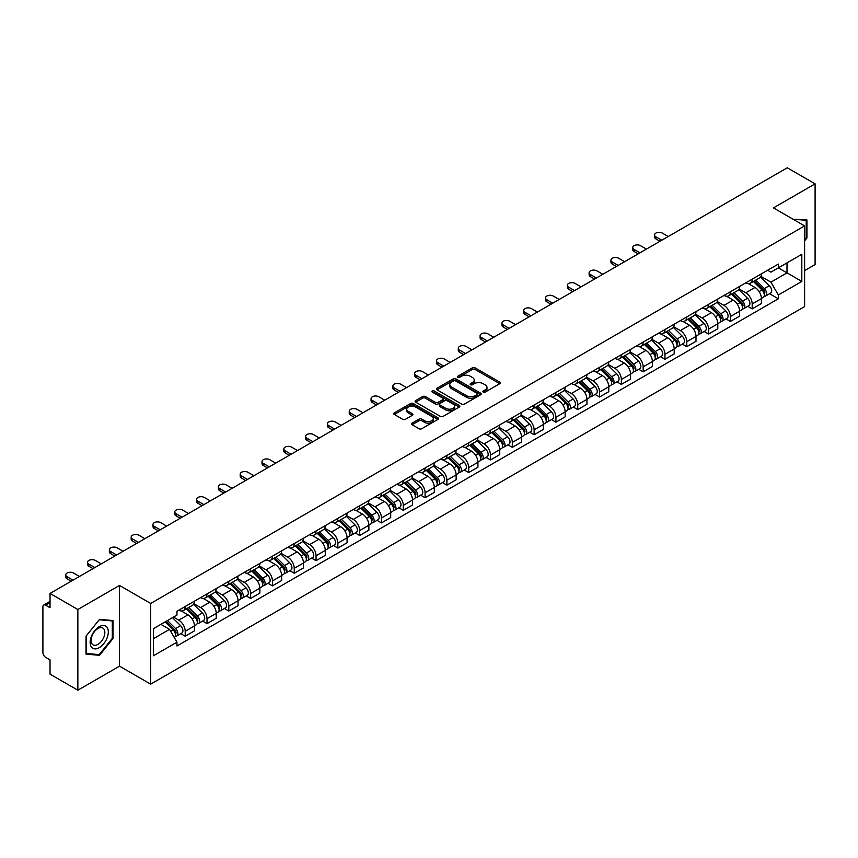 <?xml version="1.0" encoding="UTF-8"?>
<svg xmlns="http://www.w3.org/2000/svg" width="858" height="858" viewBox="0 0 858 858"><rect width="100%" height="100%" fill="white"/><g stroke="black" fill="none" stroke-linecap="round" stroke-linejoin="round"><path stroke-width="1.29" d="M483.279 392.095A1.362 0.783 0 0 0 485.199 392.095L499.774 383.687A1.941 1.115 0 0 0 500.343 382.893A1.941 1.115 0 0 0 499.774 382.1L475.075 367.835A1.941 1.115 0 0 0 472.34 367.835L457.754 376.254A1.362 0.783 0 0 0 457.357 376.812A1.362 0.783 0 0 0 457.754 377.37A1.362 0.783 0 0 0 459.674 377.37L461.561 376.276A6.21 3.582 0 0 1 470.345 376.276L472.404 377.466A6.21 3.582 0 0 1 474.227 379.997A6.21 3.582 0 0 1 472.404 382.529L470.516 383.623A1.362 0.783 0 0 0 470.12 384.18A1.362 0.783 0 0 0 470.516 384.727A1.362 0.783 0 0 0 472.436 384.727L474.324 383.644A6.21 3.582 0 0 1 483.108 383.644L485.167 384.834A6.21 3.582 0 0 1 486.979 387.366A6.21 3.582 0 0 1 485.167 389.897L483.279 390.991A1.362 0.783 0 0 0 482.882 391.548A1.362 0.783 0 0 0 483.279 392.095L483.279 390.991M412.097 423.133A1.941 1.115 0 0 0 411.529 423.927A1.941 1.115 0 0 0 412.097 424.721L419.026 428.721A1.941 1.115 0 0 0 421.771 428.721L437.966 419.369A1.941 1.115 0 0 0 438.535 418.575A1.941 1.115 0 0 0 437.966 417.782L413.266 403.528A1.941 1.115 0 0 0 410.521 403.528L394.326 412.87A1.941 1.115 0 0 0 393.758 413.663A1.941 1.115 0 0 0 394.326 414.457L402.702 419.294A1.941 1.115 0 0 0 405.448 419.294L412.376 415.293A1.941 1.115 0 0 0 412.945 414.5A1.941 1.115 0 0 0 412.376 413.706L408.226 411.314A5.191 2.992 0 0 1 406.703 409.191A5.191 2.992 0 0 1 409.909 406.424A5.191 2.992 0 0 1 415.562 407.067L431.821 416.462A5.191 2.992 0 0 1 433.344 418.575A5.191 2.992 0 0 1 430.137 421.342A5.191 2.992 0 0 1 424.485 420.699L421.771 419.133A1.941 1.115 0 0 0 419.026 419.133L412.097 423.133L412.097 424.721L419.026 420.752L419.026 419.133M150.676 603.453L119.509 585.446L77.853 609.502L50.032 593.436L787.279 167.793L815.1 183.848L773.444 207.904L804.611 225.901L150.676 603.453L150.676 684.158L804.611 306.606L804.611 225.901M461.701 404.086A1.941 1.115 0 0 0 464.446 404.086L480.641 394.734A1.941 1.115 0 0 0 481.209 393.94A1.941 1.115 0 0 0 480.641 393.146L455.941 378.893A1.941 1.115 0 0 0 453.196 378.893L437.001 388.234A1.941 1.115 0 0 0 436.432 389.028A1.941 1.115 0 0 0 437.001 389.822L461.701 404.086M432.807 392.396A1.362 0.783 0 0 1 434.191 392.589L459.277 407.067L443.103 416.398A1.941 1.115 0 0 1 440.369 416.398L415.669 402.145L415.669 400.557A1.941 1.115 0 0 0 415.1 401.351A1.941 1.115 0 0 0 415.669 402.145M415.669 400.557L422.597 396.557A1.941 1.115 0 0 1 425.343 396.557L435.36 402.338A1.941 1.115 0 0 0 438.106 402.338L442.696 399.689A1.941 1.115 0 0 0 443.264 398.895A1.941 1.115 0 0 0 442.696 398.101L432.271 392.085A1.362 0.783 0 0 1 431.874 391.527A1.362 0.783 0 0 1 432.711 390.798A1.362 0.783 0 0 1 434.191 390.969L459.298 405.469A1.941 1.115 0 0 1 459.867 406.263A1.941 1.115 0 0 1 459.298 407.057L459.298 405.469M77.853 609.502L77.853 690.207L50.032 674.152L50.032 659.866L45.699 657.357A3.958 2.284 -120 0 1 42.9 652.52L42.9 606.842A3.958 2.284 -120 0 1 43.715 605.029L50.032 601.383M804.611 270.613L815.1 264.564L815.1 183.848M77.853 690.207L119.509 666.162L150.676 684.158M50.032 593.436L50.032 607.721L45.699 605.222A3.958 2.284 -120 0 0 43.715 605.029M752.198 279.172A9.095 5.255 60 0 1 750.31 283.247L759.534 277.928A9.095 5.255 -120 0 0 761.421 273.841M739.103 288.964L745.763 292.803A9.095 5.255 60 0 1 752.198 303.946L761.421 298.616A9.095 5.255 -120 0 0 754.986 287.484L748.39 283.666M761.421 298.616L761.421 303.539L752.198 308.869L747.768 306.317M750.31 283.247A9.095 5.255 60 0 1 745.838 282.84M752.198 303.946L752.198 308.869M730.383 291.763A9.095 5.255 60 0 1 728.506 295.838L737.73 290.508A9.095 5.255 -120 0 0 739.617 286.433M725.965 318.908L730.383 321.46L739.617 316.13L739.617 311.207A9.095 5.255 -120 0 0 733.182 300.075L726.576 296.257M728.506 295.838A9.095 5.255 60 0 1 724.023 295.431M717.288 301.555L723.959 305.394A9.095 5.255 60 0 1 730.383 316.538L730.383 321.46M708.579 304.343A9.095 5.255 60 0 1 706.692 308.43L715.926 303.099A9.095 5.255 -120 0 0 717.803 299.024M704.161 331.499L708.579 334.052L717.803 328.721L717.803 323.798A9.095 5.255 -120 0 0 711.379 312.666L704.772 308.848M706.692 308.43A9.095 5.255 60 0 1 702.219 308.022M695.484 314.135L702.155 317.986A9.095 5.255 60 0 1 708.579 329.129L708.579 334.052M686.775 316.934A9.095 5.255 60 0 1 684.888 321.021L694.111 315.69A9.095 5.255 -120 0 0 695.999 311.615M682.346 344.079L686.775 346.643L695.999 341.312L695.999 336.39A9.095 5.255 -120 0 0 689.564 325.246L682.968 321.439M684.888 321.021A9.095 5.255 60 0 1 680.415 320.613M673.68 326.726L680.34 330.577A9.095 5.255 60 0 1 686.775 341.72L686.775 346.643M664.961 329.526A9.095 5.255 60 0 1 663.084 333.612L672.307 328.282A9.095 5.255 -120 0 0 674.195 324.206M660.542 356.671L664.961 359.234L674.195 353.904L674.195 348.981A9.095 5.255 -120 0 0 667.76 337.837L661.153 334.03M663.084 333.612A9.095 5.255 60 0 1 658.601 333.204M651.876 339.318L658.536 343.168A9.095 5.255 60 0 1 664.961 354.311L664.961 359.234M643.157 342.117A9.095 5.255 60 0 1 641.28 346.203L650.503 340.873A9.095 5.255 -120 0 0 652.38 336.797M638.738 369.262L643.157 371.814L652.38 366.495L652.38 361.572A9.095 5.255 -120 0 0 645.956 350.429L639.349 346.621M641.28 346.203A9.095 5.255 60 0 1 636.797 345.795M630.062 351.909L636.733 355.759A9.095 5.255 60 0 1 643.157 366.892L643.157 371.814M621.353 354.708A9.095 5.255 60 0 1 619.465 358.794L628.689 353.464A9.095 5.255 -120 0 0 630.576 349.378M616.923 381.853L621.353 384.405L630.576 379.086L630.576 374.163A9.095 5.255 -120 0 0 624.152 363.02L617.545 359.212M619.465 358.794A9.095 5.255 60 0 1 614.993 358.376M608.258 364.5L614.918 368.35A9.095 5.255 60 0 1 621.353 379.483L621.353 384.405M599.538 367.299A9.095 5.255 60 0 1 597.661 371.385L606.885 366.055A9.095 5.255 -120 0 0 608.772 361.969M595.12 394.444L599.549 396.997L608.772 391.677L608.772 386.754A9.095 5.255 -120 0 0 602.337 375.611L595.731 371.804M597.661 371.385A9.095 5.255 60 0 1 593.178 370.967M586.454 377.091L593.114 380.941A9.095 5.255 60 0 1 599.549 392.074L599.549 396.997M577.734 379.89A9.095 5.255 60 0 1 575.857 383.976L585.081 378.646A9.095 5.255 -120 0 0 586.958 374.56M573.316 407.035L577.734 409.588L586.958 404.268L586.958 399.345A9.095 5.255 -120 0 0 580.534 388.202L573.927 384.395M575.857 383.976A9.095 5.255 60 0 1 571.374 383.558M564.639 389.682L571.31 393.532A9.095 5.255 60 0 1 577.734 404.665L577.734 409.588M555.93 392.481A9.095 5.255 60 0 1 554.043 396.557L563.277 391.237A9.095 5.255 -120 0 0 565.154 387.151M551.501 419.626L555.93 422.179L565.154 416.849L565.154 411.926A9.095 5.255 -120 0 0 558.73 400.793L552.123 396.975M554.043 396.557A9.095 5.255 60 0 1 549.57 396.149M542.835 402.273L549.495 406.124A9.095 5.255 60 0 1 555.93 417.256L555.93 422.179M534.126 405.073A9.095 5.255 60 0 1 532.239 409.148L541.462 403.828A9.095 5.255 -120 0 0 543.35 399.742M529.697 432.218L534.126 434.77L543.35 429.44L543.35 424.517A9.095 5.255 -120 0 0 536.915 413.384L530.319 409.566M532.239 409.148A9.095 5.255 60 0 1 527.767 408.74M521.031 414.864L527.691 418.715A9.095 5.255 60 0 1 534.126 429.847L534.126 434.77M512.312 417.664A9.095 5.255 60 0 1 510.435 421.739L519.658 416.42A9.095 5.255 -120 0 0 521.535 412.333M507.893 444.809L512.312 447.361L521.546 442.031L521.546 437.108A9.095 5.255 -120 0 0 515.111 425.976L508.504 422.157M510.435 421.739A9.095 5.255 60 0 1 505.952 421.332M499.217 427.456L505.888 431.295A9.095 5.255 60 0 1 512.312 442.438L512.312 447.361M490.508 430.255A9.095 5.255 60 0 1 488.62 434.33L497.854 429.011A9.095 5.255 -120 0 0 499.731 424.924M486.089 457.4L490.508 459.952L499.731 454.622L499.731 449.699A9.095 5.255 -120 0 0 493.307 438.567L486.701 434.749M488.62 434.33A9.095 5.255 60 0 1 484.148 433.923M477.413 440.047L484.073 443.886A9.095 5.255 60 0 1 490.508 455.03L490.508 459.952M468.704 442.846A9.095 5.255 60 0 1 466.816 446.921L476.04 441.602A9.095 5.255 -120 0 0 477.927 437.516M464.275 469.991L468.704 472.544L477.927 467.213L477.927 462.29A9.095 5.255 -120 0 0 471.492 451.158L464.897 447.34M466.816 446.921A9.095 5.255 60 0 1 462.344 446.514M455.609 452.638L462.269 456.477A9.095 5.255 60 0 1 468.704 467.621L468.704 472.544M446.889 455.426A9.095 5.255 60 0 1 445.012 459.513L454.236 454.182A9.095 5.255 -120 0 0 456.124 450.107M442.471 482.582L446.889 485.135L456.124 479.804L456.124 474.882A9.095 5.255 -120 0 0 449.689 463.749L443.082 459.931M445.012 459.513A9.095 5.255 60 0 1 440.529 459.105M433.794 465.229L440.465 469.069A9.095 5.255 60 0 1 446.889 480.212L446.889 485.135M425.085 468.018A9.095 5.255 60 0 1 423.198 472.104L432.432 466.773A9.095 5.255 -120 0 0 434.309 462.698M420.667 495.173L425.085 497.726L434.309 492.395L434.309 487.473A9.095 5.255 -120 0 0 427.885 476.329L421.278 472.522M423.198 472.104A9.095 5.255 60 0 1 418.725 471.696M411.99 477.809L418.65 481.66A9.095 5.255 60 0 1 425.085 492.803L425.085 497.726M403.281 480.609A9.095 5.255 60 0 1 401.394 484.695L410.617 479.365A9.095 5.255 -120 0 0 412.505 475.289M398.852 507.754L403.281 510.317L412.505 504.987L412.505 500.064A9.095 5.255 -120 0 0 406.07 488.921L399.474 485.113M401.394 484.695A9.095 5.255 60 0 1 396.922 484.287M390.186 490.401L396.846 494.251A9.095 5.255 60 0 1 403.281 505.394L403.281 510.317M381.467 493.2A9.095 5.255 60 0 1 379.59 497.286L388.813 491.956A9.095 5.255 -120 0 0 390.701 487.88M377.048 520.345L381.467 522.908L390.701 517.578L390.701 512.655A9.095 5.255 -120 0 0 384.266 501.512L377.659 497.704M379.59 497.286A9.095 5.255 60 0 1 375.107 496.879M368.382 502.992L375.043 506.842A9.095 5.255 60 0 1 381.467 517.975L381.467 522.908M359.663 505.791A9.095 5.255 60 0 1 357.786 509.877L367.01 504.547A9.095 5.255 -120 0 0 368.886 500.471M355.244 532.936L359.663 535.489L368.886 530.169L368.886 525.246A9.095 5.255 -120 0 0 362.462 514.103L355.856 510.296M357.786 509.877A9.095 5.255 60 0 1 353.303 509.47M346.568 515.583L353.239 519.433A9.095 5.255 60 0 1 359.663 530.566L359.663 535.489M337.859 518.382A9.095 5.255 60 0 1 335.971 522.468L345.195 517.138A9.095 5.255 -120 0 0 347.082 513.052M333.43 545.527L337.859 548.08L347.082 542.76L347.082 537.837A9.095 5.255 -120 0 0 340.647 526.694L334.052 522.887M335.971 522.468A9.095 5.255 60 0 1 331.499 522.05M324.764 528.174L331.424 532.024A9.095 5.255 60 0 1 337.859 543.157L337.859 548.08M316.044 530.973A9.095 5.255 60 0 1 314.167 535.06L323.391 529.729A9.095 5.255 -120 0 0 325.279 525.643M311.626 558.118L316.055 560.671L325.279 555.351L325.279 550.428A9.095 5.255 -120 0 0 318.844 539.285L312.237 535.478M314.167 535.06A9.095 5.255 60 0 1 309.684 534.641M302.96 540.765L309.62 544.615A9.095 5.255 60 0 1 316.055 555.748L316.055 560.671M294.24 543.564A9.095 5.255 60 0 1 292.364 547.651L301.587 542.32A9.095 5.255 -120 0 0 303.464 538.234M289.822 570.709L294.24 573.262L303.464 567.942L303.464 563.009A9.095 5.255 -120 0 0 297.04 551.876L290.433 548.069M292.364 547.651A9.095 5.255 60 0 1 287.88 547.232M281.145 553.356L287.816 557.207A9.095 5.255 60 0 1 294.24 568.339L294.24 573.262M272.436 556.156A9.095 5.255 60 0 1 270.549 560.231L279.783 554.911A9.095 5.255 -120 0 0 281.66 550.825M268.007 583.301L272.436 585.853L281.66 580.523L281.66 575.6A9.095 5.255 -120 0 0 275.236 564.467L268.629 560.649M270.549 560.231A9.095 5.255 60 0 1 266.077 559.824M259.341 565.948L266.001 569.798A9.095 5.255 60 0 1 272.436 580.93L272.436 585.853M250.633 568.747A9.095 5.255 60 0 1 248.745 572.822L257.968 567.503A9.095 5.255 -120 0 0 259.856 563.416M246.203 595.892L250.633 598.444L259.856 593.114L259.856 588.191A9.095 5.255 -120 0 0 253.421 577.059L246.825 573.241M248.745 572.822A9.095 5.255 60 0 1 244.273 572.415M237.537 578.539L244.198 582.389A9.095 5.255 60 0 1 250.633 593.521L250.633 598.444M228.818 581.338A9.095 5.255 60 0 1 226.941 585.413L236.165 580.094A9.095 5.255 -120 0 0 238.041 576.008M224.399 608.483L228.818 611.035L238.052 605.705L238.052 600.782A9.095 5.255 -120 0 0 231.617 589.65L225.011 585.832M226.941 585.413A9.095 5.255 60 0 1 222.458 585.006M215.723 591.13L222.394 594.969A9.095 5.255 60 0 1 228.818 606.113L228.818 611.035M207.014 593.929A9.095 5.255 60 0 1 205.126 598.005L214.361 592.685A9.095 5.255 -120 0 0 216.237 588.599M202.585 621.074L207.014 623.627L216.237 618.296L216.237 613.373A9.095 5.255 -120 0 0 209.813 602.241L203.207 598.423M205.126 598.005A9.095 5.255 60 0 1 200.654 597.597M193.919 603.721L200.579 607.561A9.095 5.255 60 0 1 207.014 618.704L207.014 623.627M185.21 606.52A9.095 5.255 60 0 1 183.322 610.596L192.546 605.265A9.095 5.255 -120 0 0 194.434 601.19M180.781 633.665L185.21 636.218L194.434 630.887L194.434 625.965A9.095 5.255 -120 0 0 187.999 614.832L181.403 611.014M183.322 610.596A9.095 5.255 60 0 1 178.85 610.188M173.466 617.084L178.775 620.152A9.095 5.255 60 0 1 185.21 631.295L185.21 636.218M767.642 270.249L770.924 272.147L801.822 254.311L787 262.87L787 272.876L770.924 282.153L760.907 276.373M153.475 638.642L169.552 629.354L176.963 642.192L153.475 655.748L153.475 628.624L176.963 615.068L176.963 611.271L778.335 264.071L778.335 267.868L801.822 281.424L778.335 294.991L770.924 282.153M801.822 254.311L801.822 281.424M176.963 642.192L176.963 645.977L778.335 298.777L778.335 294.991M804.611 240.787L806.928 237.923L806.928 219.938L793.039 219.219L806.22 220.292L806.22 237.72L804.611 239.725M119.509 585.446L119.509 666.162M86.025 654.128L99.517 655.33L113.009 638.545L113.009 620.559L99.517 619.358L86.025 636.143L86.025 654.128M169.552 629.354L160.886 624.356M769.583 293.726L778.335 298.777M806.22 237.516L806.928 237.923M98.091 654.504L99.517 655.33M112.301 638.148L113.009 638.545M483.815 392.288L485.167 391.516A6.21 3.582 0 0 0 486.979 388.985L486.979 387.366M474.227 379.997L474.227 381.617A6.21 3.582 0 0 1 472.404 384.148L471.063 384.92M499.753 383.698L475.075 369.455A1.941 1.115 0 0 0 472.34 369.455L458.301 377.552M480.609 394.744L455.941 380.502A1.941 1.115 0 0 0 453.196 380.502L437.033 389.832M477.209 394.498A1.362 0.783 0 0 0 477.606 393.94A1.362 0.783 0 0 0 477.209 393.382L455.523 380.866A1.362 0.783 0 0 0 453.603 380.866L451.619 382.014A6.21 3.582 0 0 0 449.796 384.556A6.21 3.582 0 0 0 451.619 387.087L466.43 395.645A6.21 3.582 0 0 0 475.214 395.645L477.209 394.498L477.209 396.106A1.362 0.783 0 0 0 477.606 395.559L477.606 393.94M449.796 384.556L449.796 386.164A6.21 3.582 0 0 0 451.619 388.706L451.619 387.087M477.209 396.106L475.214 397.254A6.21 3.582 0 0 1 466.43 397.254L451.619 388.706M415.69 402.155L422.597 398.166L422.597 396.557M443.264 398.895L443.264 400.504A1.941 1.115 0 0 1 442.696 401.297L438.106 403.957A1.941 1.115 0 0 1 435.36 403.957L425.343 398.166A1.941 1.115 0 0 0 422.597 398.166M445.752 408.344A5.191 2.992 0 0 0 451.405 408.987A5.191 2.992 0 0 0 454.611 406.22A5.191 2.992 0 0 0 453.088 404.097L447.361 400.793A1.941 1.115 0 0 0 444.616 400.793L440.025 403.442A1.941 1.115 0 0 0 439.457 404.236A1.941 1.115 0 0 0 440.025 405.03L445.752 408.344L445.752 409.952A5.191 2.992 0 0 0 451.405 410.607A5.191 2.992 0 0 0 454.611 407.84L454.611 406.22M439.457 404.236L439.457 405.855A1.941 1.115 0 0 0 440.025 406.649L440.025 405.03M445.752 409.952L440.025 406.649M433.344 418.575L433.344 420.195A5.191 2.992 0 0 1 430.137 422.962A5.191 2.992 0 0 1 424.485 422.308L421.771 420.752A1.941 1.115 0 0 0 419.026 420.752M406.703 409.191L406.703 410.81A5.191 2.992 0 0 0 408.226 412.923L408.226 411.314M412.344 415.304L408.226 412.923M437.934 419.39L413.266 405.137A1.941 1.115 0 0 0 410.521 405.137L394.358 414.478M753.367 281.488L761.958 289.961A4.944 2.853 60 0 1 763.266 297.372L761.421 298.434M755.083 283.172L758.719 285.274M668.253 236.518L662.312 233.086A4.547 2.628 -0 0 0 657.357 232.518A4.547 2.628 -0 0 0 654.547 234.942A4.547 2.628 -0 0 0 655.877 236.797L661.818 240.229M754.321 280.931L763.727 290.219A2.37 1.373 60 0 1 764.349 293.768A2.37 1.373 60 0 1 764.135 293.854M755.748 280.116L764.339 288.588A4.944 2.853 60 0 1 765.636 295.999A4.944 2.853 60 0 1 764.146 296.16M760.553 276.984L769.369 285.682A4.944 2.853 60 0 1 770.666 293.093L765.636 295.999M660.006 241.28L655.877 238.899A4.547 2.628 180 0 1 654.547 237.044L654.547 234.942M731.563 294.079L740.154 302.552A4.944 2.853 60 0 1 741.451 309.963L739.607 311.025M733.279 295.763L736.915 297.865M646.439 249.099L640.497 245.678A4.547 2.628 -0 0 0 635.542 245.109A4.547 2.628 -0 0 0 632.743 247.533A4.547 2.628 -0 0 0 634.073 249.388L640.014 252.82M732.518 293.522L741.923 302.81A2.37 1.373 60 0 1 742.545 306.36A2.37 1.373 60 0 1 742.331 306.445M733.933 292.707L742.524 301.179A4.944 2.853 60 0 1 743.832 308.59A4.944 2.853 60 0 1 742.342 308.751M738.749 289.575L747.565 298.273A4.944 2.853 60 0 1 748.862 305.684L743.832 308.59M638.191 253.861L634.073 251.48A4.547 2.628 180 0 1 632.743 249.624L632.743 247.533M709.748 306.66L718.35 315.143A4.944 2.853 60 0 1 719.648 322.554L717.803 323.616M711.464 308.354L715.111 310.457M624.635 261.69L618.693 258.269A4.547 2.628 -0 0 0 613.738 257.7A4.547 2.628 -0 0 0 610.928 260.124A4.547 2.628 -0 0 0 612.269 261.98L618.2 265.412M710.703 306.113L720.109 315.401A2.37 1.373 60 0 1 720.741 318.951A2.37 1.373 60 0 1 720.527 319.037M712.129 305.298L720.72 313.771A4.944 2.853 60 0 1 722.028 321.182A4.944 2.853 60 0 1 720.527 321.332M716.934 302.166L725.75 310.864A4.944 2.853 60 0 1 727.058 318.275L722.028 321.182M616.387 266.452L612.269 264.071A4.547 2.628 180 0 1 610.928 262.216L610.928 260.124M805.362 219.798L806.22 220.292M107.1 627.391A12.849 7.422 120 0 0 94.691 630.716A12.849 7.422 120 0 0 91.366 646.975A12.849 7.422 120 0 0 103.775 643.65A12.849 7.422 120 0 0 107.1 627.391M103.915 629.032A9.728 5.62 120 0 0 102.821 628.024A9.728 5.62 120 0 0 93.769 632.56A9.728 5.62 120 0 0 91.999 643.865A9.728 5.62 120 0 0 93.093 644.873A9.728 5.62 120 0 0 102.145 640.336A9.728 5.62 120 0 0 103.915 629.032M99.238 654.611L86.165 653.442L86.165 636.014L99.238 619.755L112.301 620.924L112.301 638.352L99.238 654.611M111.443 620.42L112.301 620.924M687.944 319.251L696.535 327.735A4.944 2.853 60 0 1 697.844 335.146L695.999 336.207M689.66 320.946L693.296 323.048M602.831 274.281L596.889 270.86A4.547 2.628 -0 0 0 591.934 270.281A4.547 2.628 -0 0 0 589.124 272.715A4.547 2.628 -0 0 0 590.454 274.571L596.396 277.992M688.899 318.704L698.305 327.981A2.37 1.373 60 0 1 698.938 331.542A2.37 1.373 60 0 1 698.712 331.628M690.325 317.878L698.916 326.362A4.944 2.853 60 0 1 700.214 333.773A4.944 2.853 60 0 1 698.723 333.923M695.13 314.757L703.946 323.455A4.944 2.853 60 0 1 705.255 330.866L700.214 333.773M594.583 279.043L590.454 276.662A4.547 2.628 180 0 1 589.124 274.807L589.124 272.715M666.14 331.842L674.731 340.326A4.944 2.853 60 0 1 676.029 347.726L674.195 348.798M667.856 333.537L671.492 335.639M581.016 286.872L575.085 283.44A4.547 2.628 -0 0 0 570.13 282.872A4.547 2.628 -0 0 0 567.32 285.306A4.547 2.628 -0 0 0 568.65 287.162L574.592 290.583M667.095 331.295L676.501 340.572A2.37 1.373 60 0 1 677.123 344.133A2.37 1.373 60 0 1 676.908 344.219M668.511 330.469L677.101 338.953A4.944 2.853 60 0 1 678.41 346.364A4.944 2.853 60 0 1 676.919 346.514M673.326 327.348L682.142 336.046A4.944 2.853 60 0 1 683.44 343.457L678.41 346.364M572.769 291.634L568.65 289.253A4.547 2.628 180 0 1 567.32 287.398L567.32 285.306M644.337 344.433L652.927 352.906A4.944 2.853 60 0 1 654.225 360.317L652.38 361.39M646.042 346.128L649.688 348.23M559.212 299.463L553.271 296.031A4.547 2.628 -0 0 0 548.316 295.463A4.547 2.628 -0 0 0 545.516 297.887A4.547 2.628 -0 0 0 546.846 299.753L552.788 303.174M645.28 343.886L654.697 353.164A2.37 1.373 60 0 1 655.319 356.724A2.37 1.373 60 0 1 655.104 356.81M646.707 343.061L655.298 351.544A4.944 2.853 60 0 1 656.606 358.944A4.944 2.853 60 0 1 655.115 359.105M651.512 339.94L660.328 348.638A4.944 2.853 60 0 1 661.636 356.049L656.606 358.944M550.965 304.225L546.846 301.844A4.547 2.628 180 0 1 545.516 299.989L545.516 297.887M622.522 357.025L631.113 365.497A4.944 2.853 60 0 1 632.421 372.908L630.576 373.981M624.238 358.719L627.884 360.821M537.408 312.055L531.467 308.623A4.547 2.628 -0 0 0 526.512 308.054A4.547 2.628 -0 0 0 523.702 310.478A4.547 2.628 -0 0 0 525.032 312.333L530.973 315.765M623.476 356.478L632.882 365.755A2.37 1.373 60 0 1 633.515 369.315A2.37 1.373 60 0 1 633.29 369.401M624.903 355.652L633.494 364.124A4.944 2.853 60 0 1 634.791 371.535A4.944 2.853 60 0 1 633.301 371.696M629.708 352.531L638.524 361.229A4.944 2.853 60 0 1 639.832 368.629L634.791 371.535M529.161 316.816L525.032 314.436A4.547 2.628 180 0 1 523.702 312.58L523.702 310.478M600.718 369.616L609.309 378.088A4.944 2.853 60 0 1 610.617 385.499L608.772 386.561M602.434 371.31L606.07 373.412M515.604 324.646L509.663 321.214A4.547 2.628 -0 0 0 504.708 320.645A4.547 2.628 -0 0 0 501.898 323.069A4.547 2.628 -0 0 0 503.228 324.925L509.169 328.357M601.673 369.069L611.078 378.346A2.37 1.373 60 0 1 611.7 381.907A2.37 1.373 60 0 1 611.486 381.992M603.099 368.243L611.69 376.716A4.944 2.853 60 0 1 612.987 384.127A4.944 2.853 60 0 1 611.497 384.287M607.904 365.122L616.72 373.809A4.944 2.853 60 0 1 618.017 381.22L612.987 384.127M507.357 329.408L503.228 327.027A4.547 2.628 180 0 1 501.898 325.171L501.898 323.069M578.914 382.207L587.505 390.68A4.944 2.853 60 0 1 588.803 398.091L586.958 399.152M580.619 383.901L584.266 386.003M493.79 337.237L487.848 333.805A4.547 2.628 -0 0 0 482.893 333.236A4.547 2.628 -0 0 0 480.094 335.66A4.547 2.628 -0 0 0 481.424 337.516L487.365 340.948M579.858 381.66L589.274 390.937A2.37 1.373 60 0 1 589.896 394.498A2.37 1.373 60 0 1 589.682 394.583M581.284 380.834L589.875 389.307A4.944 2.853 60 0 1 591.183 396.718A4.944 2.853 60 0 1 589.693 396.879M586.089 377.702L594.905 386.4A4.944 2.853 60 0 1 596.213 393.811L591.183 396.718M485.542 341.999L481.424 339.618A4.547 2.628 180 0 1 480.094 337.762L480.094 335.66M557.099 394.798L565.69 403.271A4.944 2.853 60 0 1 566.999 410.682L565.154 411.743M558.815 396.493L562.462 398.595M471.986 349.828L466.044 346.396A4.547 2.628 -0 0 0 461.089 345.828A4.547 2.628 -0 0 0 458.279 348.251A4.547 2.628 -0 0 0 459.609 350.107L465.551 353.539M558.054 394.251L567.46 403.528A2.37 1.373 60 0 1 568.093 407.089A2.37 1.373 60 0 1 567.878 407.175M559.48 393.425L568.071 401.898A4.944 2.853 60 0 1 569.369 409.309A4.944 2.853 60 0 1 567.878 409.47M564.285 390.293L573.101 398.991A4.944 2.853 60 0 1 574.41 406.402L569.369 409.309M463.738 354.59L459.609 352.209A4.547 2.628 180 0 1 458.279 350.354L458.279 348.251M535.295 407.389L543.886 415.862A4.944 2.853 60 0 1 545.195 423.273L543.35 424.335M537.011 409.073L540.647 411.175M450.182 362.419L444.24 358.987A4.547 2.628 -0 0 0 439.285 358.419A4.547 2.628 -0 0 0 436.475 360.843A4.547 2.628 -0 0 0 437.805 362.698L443.747 366.13M536.25 406.842L545.656 416.119A2.37 1.373 60 0 1 546.278 419.68A2.37 1.373 60 0 1 546.063 419.766M537.676 406.016L546.267 414.489A4.944 2.853 60 0 1 547.565 421.9A4.944 2.853 60 0 1 546.074 422.061M542.481 402.885L551.297 411.583A4.944 2.853 60 0 1 552.595 418.994L547.565 421.9M441.934 367.181L437.805 364.8A4.547 2.628 180 0 1 436.475 362.945L436.475 360.843M513.492 419.98L522.082 428.453A4.944 2.853 60 0 1 523.38 435.864L521.535 436.926M515.197 421.664L518.843 423.766M428.367 375.01L422.426 371.578A4.547 2.628 -0 0 0 417.471 371.01A4.547 2.628 -0 0 0 414.671 373.434A4.547 2.628 -0 0 0 416.001 375.289L421.943 378.721M514.446 419.423L523.852 428.71A2.37 1.373 60 0 1 524.474 432.26A2.37 1.373 60 0 1 524.259 432.346M515.862 418.607L524.452 427.08A4.944 2.853 60 0 1 525.761 434.491A4.944 2.853 60 0 1 524.27 434.652M520.677 415.476L529.493 424.174A4.944 2.853 60 0 1 530.791 431.585L525.761 434.491M420.12 379.772L416.001 377.391A4.547 2.628 180 0 1 414.671 375.536L414.671 373.434M491.677 432.571L500.268 441.044A4.944 2.853 60 0 1 501.576 448.455L499.731 449.517M493.393 434.255L497.039 436.357M406.563 387.601L400.622 384.169A4.547 2.628 -0 0 0 395.667 383.601A4.547 2.628 -0 0 0 392.857 386.025A4.547 2.628 -0 0 0 394.197 387.88L400.128 391.312M492.631 432.014L502.037 441.302A2.37 1.373 60 0 1 502.67 444.852A2.37 1.373 60 0 1 502.456 444.937M494.058 431.199L502.649 439.671A4.944 2.853 60 0 1 503.957 447.082A4.944 2.853 60 0 1 502.456 447.243M498.863 428.067L507.679 436.765A4.944 2.853 60 0 1 508.987 444.176L503.957 447.082M398.316 392.363L394.197 389.982A4.547 2.628 180 0 1 392.857 388.127L392.857 386.025M469.873 445.163L478.464 453.635A4.944 2.853 60 0 1 479.772 461.046L477.927 462.108M471.589 446.846L475.225 448.949M384.759 400.193L378.818 396.761A4.547 2.628 -0 0 0 373.863 396.192A4.547 2.628 -0 0 0 371.053 398.616A4.547 2.628 -0 0 0 372.383 400.471L378.324 403.904M470.827 444.605L480.233 453.893A2.37 1.373 60 0 1 480.855 457.443A2.37 1.373 60 0 1 480.641 457.529M472.254 443.79L480.845 452.263A4.944 2.853 60 0 1 482.142 459.674A4.944 2.853 60 0 1 480.652 459.834M477.059 440.658L485.875 449.356A4.944 2.853 60 0 1 487.172 456.767L482.142 459.674M376.512 404.944L372.383 402.574A4.547 2.628 180 0 1 371.053 400.707L371.053 398.616M448.069 457.754L456.66 466.226A4.944 2.853 60 0 1 457.957 473.637L456.113 474.699M449.785 459.438L453.421 461.54M362.945 412.773L357.003 409.352A4.547 2.628 -0 0 0 352.048 408.783A4.547 2.628 -0 0 0 349.249 411.207A4.547 2.628 -0 0 0 350.579 413.063L356.52 416.495M449.024 457.196L458.429 466.484A2.37 1.373 60 0 1 459.051 470.034A2.37 1.373 60 0 1 458.837 470.12M450.439 456.381L459.03 464.854A4.944 2.853 60 0 1 460.338 472.265A4.944 2.853 60 0 1 458.848 472.426M455.255 453.249L464.071 461.947A4.944 2.853 60 0 1 465.368 469.358L460.338 472.265M354.697 417.535L350.579 415.154A4.547 2.628 180 0 1 349.249 413.299L349.249 411.207M426.254 470.334L434.845 478.818A4.944 2.853 60 0 1 436.154 486.229L434.309 487.29M427.97 472.029L431.617 474.131M341.141 425.364L335.199 421.943A4.547 2.628 -0 0 0 330.244 421.375A4.547 2.628 -0 0 0 327.434 423.798A4.547 2.628 -0 0 0 328.775 425.654L334.706 429.086M427.209 469.787L436.615 479.075A2.37 1.373 60 0 1 437.248 482.625A2.37 1.373 60 0 1 437.033 482.711M428.635 468.972L437.226 477.445A4.944 2.853 60 0 1 438.535 484.856A4.944 2.853 60 0 1 437.033 485.006M433.44 465.84L442.256 474.538A4.944 2.853 60 0 1 443.565 481.949L438.535 484.856M332.893 430.126L328.775 427.745A4.547 2.628 180 0 1 327.434 425.89L327.434 423.798M404.45 482.925L413.041 491.409A4.944 2.853 60 0 1 414.35 498.82L412.505 499.882M406.166 484.62L409.802 486.722M319.337 437.955L313.395 434.523A4.547 2.628 -0 0 0 308.44 433.955A4.547 2.628 -0 0 0 305.63 436.39A4.547 2.628 -0 0 0 306.96 438.245L312.902 441.666M405.405 482.378L414.811 491.655A2.37 1.373 60 0 1 415.444 495.216A2.37 1.373 60 0 1 415.218 495.302M406.831 481.553L415.422 490.036A4.944 2.853 60 0 1 416.72 497.447A4.944 2.853 60 0 1 415.229 497.597M411.636 478.432L420.452 487.13A4.944 2.853 60 0 1 421.761 494.54L416.72 497.447M311.089 442.717L306.96 440.336A4.547 2.628 180 0 1 305.63 438.481L305.63 436.39M382.647 495.516L391.237 504A4.944 2.853 60 0 1 392.535 511.4L390.69 512.473M384.363 497.211L387.998 499.313M297.522 450.547L291.591 447.115A4.547 2.628 -0 0 0 286.636 446.546A4.547 2.628 -0 0 0 283.826 448.97A4.547 2.628 -0 0 0 285.156 450.836L291.098 454.257M383.601 494.969L393.007 504.247A2.37 1.373 60 0 1 393.629 507.807A2.37 1.373 60 0 1 393.414 507.893M385.017 494.144L393.608 502.627A4.944 2.853 60 0 1 394.916 510.038A4.944 2.853 60 0 1 393.425 510.188M389.832 491.023L398.648 499.721A4.944 2.853 60 0 1 399.946 507.132L394.916 510.038M289.275 455.308L285.156 452.927A4.547 2.628 180 0 1 283.826 451.072L283.826 448.97M360.843 508.108L369.433 516.58A4.944 2.853 60 0 1 370.731 523.991L368.886 525.064M362.548 509.802L366.194 511.904M275.718 463.138L269.777 459.706A4.547 2.628 -0 0 0 264.822 459.137A4.547 2.628 -0 0 0 262.012 461.561A4.547 2.628 -0 0 0 263.352 463.417L269.294 466.849M361.786 507.561L371.203 516.838A2.37 1.373 60 0 1 371.825 520.398A2.37 1.373 60 0 1 371.611 520.484M363.213 506.735L371.804 515.218A4.944 2.853 60 0 1 373.112 522.619A4.944 2.853 60 0 1 371.621 522.779M368.018 503.614L376.834 512.312A4.944 2.853 60 0 1 378.142 519.723L373.112 522.619M267.471 467.9L263.352 465.519A4.547 2.628 180 0 1 262.012 463.663L262.012 461.561M339.028 520.699L347.619 529.171A4.944 2.853 60 0 1 348.927 536.582L347.082 537.655M340.744 522.393L344.39 524.495M253.914 475.729L247.973 472.297A4.547 2.628 -0 0 0 243.018 471.728A4.547 2.628 -0 0 0 240.208 474.152A4.547 2.628 -0 0 0 241.538 476.008L247.479 479.44M339.983 520.152L349.388 529.429A2.37 1.373 60 0 1 350.021 532.99A2.37 1.373 60 0 1 349.796 533.075M341.409 519.326L350 527.799A4.944 2.853 60 0 1 351.297 535.21A4.944 2.853 60 0 1 349.807 535.371M346.214 516.205L355.03 524.903A4.944 2.853 60 0 1 356.338 532.303L351.297 535.21M245.667 480.491L241.538 478.11A4.547 2.628 180 0 1 240.208 476.254L240.208 474.152M317.224 533.29L325.815 541.763A4.944 2.853 60 0 1 327.123 549.174L325.279 550.235M318.94 534.984L322.576 537.087M232.1 488.32L226.169 484.888A4.547 2.628 -0 0 0 221.214 484.32A4.547 2.628 -0 0 0 218.404 486.743A4.547 2.628 -0 0 0 219.734 488.599L225.675 492.031M318.179 532.743L327.584 542.02A2.37 1.373 60 0 1 328.206 545.581A2.37 1.373 60 0 1 327.992 545.667M319.605 531.917L328.196 540.39A4.944 2.853 60 0 1 329.493 547.801A4.944 2.853 60 0 1 328.003 547.962M324.41 528.796L333.226 537.483A4.944 2.853 60 0 1 334.523 544.894L329.493 547.801M223.852 493.082L219.734 490.701A4.547 2.628 180 0 1 218.404 488.846L218.404 486.743M295.42 545.881L304.011 554.354A4.944 2.853 60 0 1 305.309 561.765L303.464 562.827M297.125 547.576L300.772 549.678M210.296 500.911L204.354 497.479A4.547 2.628 -0 0 0 199.399 496.911A4.547 2.628 -0 0 0 196.6 499.335A4.547 2.628 -0 0 0 197.93 501.19L203.872 504.622M296.364 545.334L305.78 554.611A2.37 1.373 60 0 1 306.403 558.172A2.37 1.373 60 0 1 306.188 558.258M297.79 544.508L306.381 552.981A4.944 2.853 60 0 1 307.69 560.392A4.944 2.853 60 0 1 306.199 560.553M302.595 541.377L311.411 550.075A4.944 2.853 60 0 1 312.72 557.486L307.69 560.392M202.048 505.673L197.93 503.292A4.547 2.628 180 0 1 196.6 501.437L196.6 499.335M273.605 558.472L282.196 566.945A4.944 2.853 60 0 1 283.505 574.356L281.66 575.418M275.321 560.167L278.968 562.269M188.492 513.502L182.55 510.07A4.547 2.628 -0 0 0 177.595 509.502A4.547 2.628 -0 0 0 174.785 511.926A4.547 2.628 -0 0 0 176.115 513.781L182.057 517.213M274.56 557.925L283.966 567.202A2.37 1.373 60 0 1 284.599 570.763A2.37 1.373 60 0 1 284.373 570.849M275.986 557.099L284.577 565.572A4.944 2.853 60 0 1 285.875 572.983A4.944 2.853 60 0 1 284.384 573.144M280.791 553.968L289.607 562.666A4.944 2.853 60 0 1 290.916 570.077L285.875 572.983M180.244 518.264L176.115 515.883A4.547 2.628 180 0 1 174.785 514.028L174.785 511.926M251.802 571.063L260.392 579.536A4.944 2.853 60 0 1 261.701 586.947L259.856 588.009M253.518 572.747L257.153 574.849M166.688 526.093L160.746 522.661A4.547 2.628 -0 0 0 155.791 522.093A4.547 2.628 -0 0 0 152.981 524.517A4.547 2.628 -0 0 0 154.311 526.372L160.253 529.804M252.756 570.516L262.162 579.793A2.37 1.373 60 0 1 262.784 583.343A2.37 1.373 60 0 1 262.569 583.44M254.183 569.691L262.773 578.163A4.944 2.853 60 0 1 264.071 585.574A4.944 2.853 60 0 1 262.58 585.735M258.987 566.559L267.803 575.257A4.944 2.853 60 0 1 269.101 582.668L264.071 585.574M158.44 530.855L154.311 528.474A4.547 2.628 180 0 1 152.981 526.619L152.981 524.517M229.998 583.655L238.588 592.127A4.944 2.853 60 0 1 239.886 599.538L238.041 600.6M231.703 585.338L235.349 587.44M144.873 538.685L138.932 535.253A4.547 2.628 -0 0 0 133.977 534.684A4.547 2.628 -0 0 0 131.177 537.108A4.547 2.628 -0 0 0 132.507 538.963L138.449 542.395M230.952 583.097L240.358 592.385A2.37 1.373 60 0 1 240.98 595.935A2.37 1.373 60 0 1 240.766 596.02M232.368 582.282L240.959 590.754A4.944 2.853 60 0 1 242.267 598.165A4.944 2.853 60 0 1 240.776 598.326M237.183 579.15L245.999 587.848A4.944 2.853 60 0 1 247.297 595.259L242.267 598.165M136.626 543.446L132.507 541.066A4.547 2.628 180 0 1 131.177 539.21L131.177 537.108M208.183 596.246L216.774 604.718A4.944 2.853 60 0 1 218.082 612.129L216.237 613.191M209.899 597.929L213.545 600.032M123.069 551.276L117.128 547.844A4.547 2.628 -0 0 0 112.173 547.275A4.547 2.628 -0 0 0 109.363 549.699A4.547 2.628 -0 0 0 110.703 551.555L116.634 554.987M209.137 595.688L218.543 604.976A2.37 1.373 60 0 1 219.176 608.526A2.37 1.373 60 0 1 218.962 608.612M210.564 594.873L219.155 603.346A4.944 2.853 60 0 1 220.463 610.757A4.944 2.853 60 0 1 218.962 610.917M215.369 591.741L224.185 600.439A4.944 2.853 60 0 1 225.493 607.85L220.463 610.757M114.822 556.038L110.703 553.657A4.547 2.628 180 0 1 109.363 551.801L109.363 549.699M186.379 608.837L194.97 617.31A4.944 2.853 60 0 1 196.278 624.721L194.434 625.782M188.095 610.521L191.731 612.623M101.265 563.856L95.324 560.435A4.547 2.628 -0 0 0 90.369 559.866A4.547 2.628 -0 0 0 87.559 562.29A4.547 2.628 -0 0 0 88.889 564.146L94.83 567.578M187.334 608.279L196.739 617.567A2.37 1.373 60 0 1 197.361 621.117A2.37 1.373 60 0 1 197.147 621.203M188.76 607.464L197.351 615.937A4.944 2.853 60 0 1 198.648 623.348A4.944 2.853 60 0 1 197.158 623.509M193.565 604.332L202.381 613.03A4.944 2.853 60 0 1 203.678 620.441L198.648 623.348M93.018 568.618L88.889 566.248A4.547 2.628 180 0 1 87.559 564.382L87.559 562.29M165.079 621.921L173.166 629.901A4.944 2.853 60 0 1 174.464 637.312L174.228 637.451M166.291 623.112L169.927 625.214M79.451 576.447L73.509 573.026A4.547 2.628 -0 0 0 68.554 572.458A4.547 2.628 -0 0 0 65.755 574.881A4.547 2.628 -0 0 0 67.085 576.737L73.027 580.169M166.034 621.374L174.935 630.158A2.37 1.373 60 0 1 175.558 633.708A2.37 1.373 60 0 1 175.343 633.794M167.46 620.559L175.536 628.528A4.944 2.853 60 0 1 176.845 635.939A4.944 2.853 60 0 1 175.354 636.1M172.49 617.653L180.577 625.621A4.944 2.853 60 0 1 181.875 633.032L176.845 635.939M71.203 581.209L67.085 578.828A4.547 2.628 180 0 1 65.755 576.973L65.755 574.881M207.014 618.704L216.237 613.373M228.818 606.113L238.052 600.782M250.633 593.521L259.856 588.191M272.436 580.93L281.66 575.6M294.24 568.339L303.464 563.009M316.055 555.748L325.279 550.428M337.859 543.157L347.082 537.837M359.663 530.566L368.886 525.246M381.467 517.975L390.701 512.655M403.281 505.394L412.505 500.064M425.085 492.803L434.309 487.473M446.889 480.212L456.124 474.882M468.704 467.621L477.927 462.29M490.508 455.03L499.731 449.699M512.312 442.438L521.546 437.108M534.126 429.847L543.35 424.517M555.93 417.256L565.154 411.926M577.734 404.665L586.958 399.345M599.549 392.074L608.772 386.754M621.353 379.483L630.576 374.163M643.157 366.892L652.38 361.572M664.961 354.311L674.195 348.981M686.775 341.72L695.999 336.39M708.579 329.129L717.803 323.798M730.383 316.538L739.617 311.207M185.21 631.295L194.434 625.965M178.775 620.152L187.999 614.832M200.579 607.561L209.813 602.241M222.394 594.969L231.617 589.65M244.198 582.389L253.421 577.059M266.001 569.798L275.236 564.467M287.816 557.207L297.04 551.876M309.62 544.615L318.844 539.285M331.424 532.024L340.647 526.694M353.239 519.433L362.462 514.103M375.043 506.842L384.266 501.512M396.846 494.251L406.07 488.921M418.65 481.66L427.885 476.329M440.465 469.069L449.689 463.749M462.269 456.477L471.492 451.158M484.073 443.886L493.307 438.567M505.888 431.295L515.111 425.976M527.691 418.715L536.915 413.384M549.495 406.124L558.73 400.793M571.31 393.532L580.534 388.202M593.114 380.941L602.337 375.611M614.918 368.35L624.152 363.02M636.733 355.759L645.956 350.429M658.536 343.168L667.76 337.837M680.34 330.577L689.564 325.246M702.155 317.986L711.379 312.666M723.959 305.394L733.182 300.075M745.763 292.803L754.986 287.484M50.032 602.724L45.699 605.222M485.167 391.516L485.167 389.897M470.516 384.727L470.516 383.623M472.404 384.148L472.404 382.529M457.754 377.37L457.754 376.254M472.34 369.455L472.34 367.835M475.075 369.455L475.075 367.835M499.774 383.687L499.774 382.1M437.001 389.822L437.001 388.234M453.196 380.502L453.196 378.893M455.941 380.502L455.941 378.893M480.641 394.734L480.641 393.146M466.43 397.254L466.43 395.645M475.214 397.254L475.214 395.645M425.343 398.166L425.343 396.557M435.36 403.957L435.36 402.338M438.106 403.957L438.106 402.338M442.696 401.297L442.696 399.689M434.191 392.589L434.191 390.969M421.771 420.752L421.771 419.133M424.485 422.308L424.485 420.699M412.376 415.293L412.376 413.706M394.326 414.457L394.326 412.87M410.521 405.137L410.521 403.528M413.266 405.137L413.266 403.528M437.966 419.369L437.966 417.782M761.958 289.961L759.115 291.602M764.843 292.685L763.952 293.2M769.369 285.682L764.339 288.588M655.877 238.899L655.877 236.797M740.154 302.552L737.312 304.193M743.039 305.276L742.149 305.791M747.565 298.273L742.524 301.179M634.073 251.48L634.073 249.388M718.35 315.143L715.508 316.784M721.235 317.868L720.345 318.382M725.75 310.864L720.72 313.771M612.269 264.071L612.269 261.98M696.535 327.735L693.704 329.365M699.42 330.459L698.53 330.974M703.946 323.455L698.916 326.362M590.454 276.662L590.454 274.571M674.731 340.326L671.889 341.956M677.616 343.05L676.726 343.565M682.142 336.046L677.101 338.953M568.65 289.253L568.65 287.162M652.927 352.906L650.085 354.547M655.812 355.641L654.922 356.156M660.328 348.638L655.298 351.544M546.846 301.844L546.846 299.753M631.113 365.497L628.281 367.138M633.998 368.232L633.107 368.747M638.524 361.229L633.494 364.124M525.032 314.436L525.032 312.333M609.309 378.088L606.467 379.729M612.194 380.823L611.304 381.327M616.72 373.809L611.69 376.716M503.228 327.027L503.228 324.925M587.505 390.68L584.663 392.321M590.39 393.404L589.5 393.919M594.905 386.4L589.875 389.307M481.424 339.618L481.424 337.516M565.69 403.271L562.859 404.912M568.575 405.995L567.685 406.51M573.101 398.991L568.071 401.898M459.609 352.209L459.609 350.107M543.886 415.862L541.044 417.503M546.771 418.586L545.881 419.101M551.297 411.583L546.267 414.489M437.805 364.8L437.805 362.698M522.082 428.453L519.24 430.094M524.967 431.177L524.077 431.692M529.493 424.174L524.452 427.08M416.001 377.391L416.001 375.289M500.268 441.044L497.436 442.685M503.163 443.768L502.273 444.283M507.679 436.765L502.649 439.671M394.197 389.982L394.197 387.88M478.464 453.635L475.622 455.276M481.349 456.359L480.459 456.874M485.875 449.356L480.845 452.263M372.383 402.574L372.383 400.471M456.66 466.226L453.818 467.867M459.545 468.951L458.655 469.465M464.071 461.947L459.03 464.854M350.579 415.154L350.579 413.063M434.845 478.818L432.014 480.448M437.741 481.542L436.851 482.057M442.256 474.538L437.226 477.445M328.775 427.745L328.775 425.654M413.041 491.409L410.21 493.039M415.926 494.133L415.036 494.648M420.452 487.13L415.422 490.036M306.96 440.336L306.96 438.245M391.237 504L388.395 505.63M394.122 506.724L393.232 507.239M398.648 499.721L393.608 502.627M285.156 452.927L285.156 450.836M369.433 516.58L366.591 518.221M372.318 519.315L371.428 519.83M376.834 512.312L371.804 515.218M263.352 465.519L263.352 463.417M347.619 529.171L344.787 530.812M350.504 531.906L349.614 532.421M355.03 524.903L350 527.799M241.538 478.11L241.538 476.008M325.815 541.763L322.973 543.404M328.7 544.487L327.81 545.002M333.226 537.483L328.196 540.39M219.734 490.701L219.734 488.599M304.011 554.354L301.169 555.995M306.896 557.078L306.006 557.593M311.411 550.075L306.381 552.981M197.93 503.292L197.93 501.19M282.196 566.945L279.365 568.586M285.081 569.669L284.191 570.184M289.607 562.666L284.577 565.572M176.115 515.883L176.115 513.781M260.392 579.536L257.55 581.177M263.277 582.26L262.387 582.775M267.803 575.257L262.773 578.163M154.311 528.474L154.311 526.372M238.588 592.127L235.746 593.768M241.473 594.851L240.583 595.366M245.999 587.848L240.959 590.754M132.507 541.066L132.507 538.963M216.774 604.718L213.942 606.359M219.669 607.443L218.769 607.957M224.185 600.439L219.155 603.346M110.703 553.657L110.703 551.555M194.97 617.31L192.128 618.95M197.855 620.034L196.965 620.548M202.381 613.03L197.351 615.937M88.889 566.248L88.889 564.146M173.166 629.901L170.688 631.327M176.051 632.625L175.161 633.14M180.577 625.621L175.536 628.528M67.085 578.828L67.085 576.737"/></g></svg>
